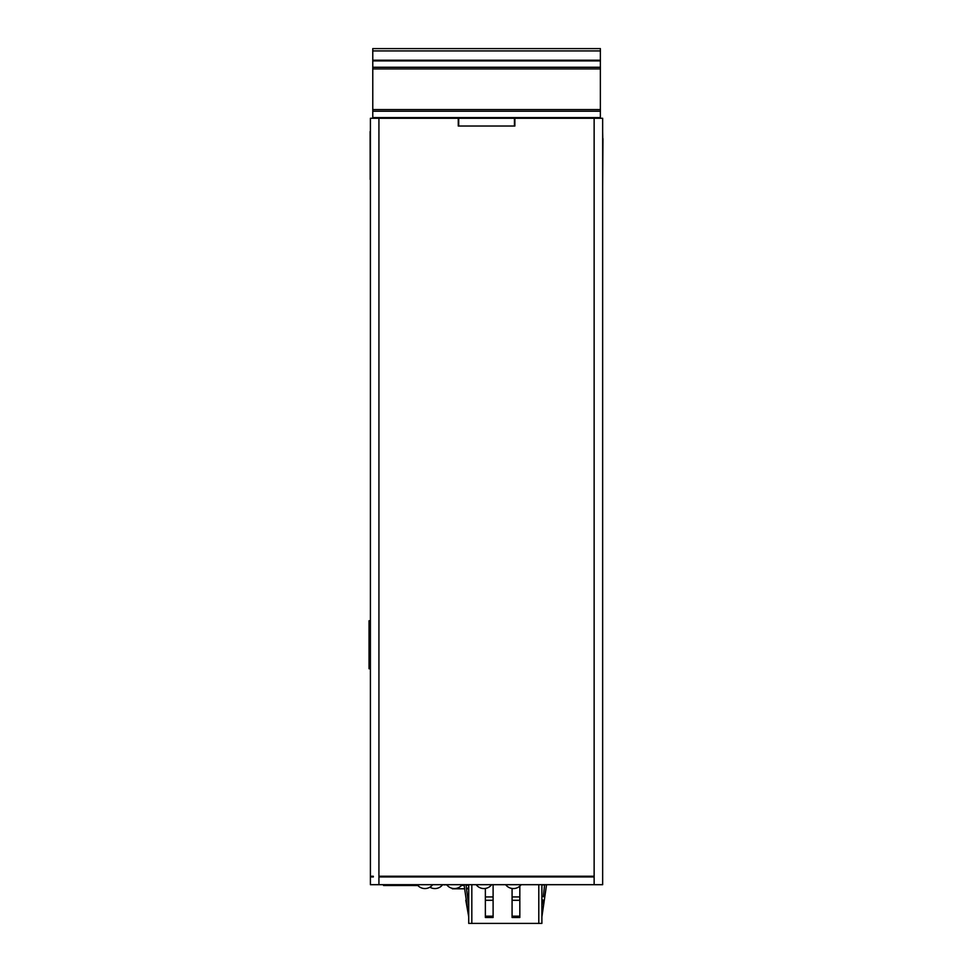 <?xml version="1.0" encoding="UTF-8"?>
<svg xmlns="http://www.w3.org/2000/svg" width="972" height="972" viewBox="0 0 972 972"><rect width="100%" height="100%" fill="white"/><g stroke="black" fill="none" stroke-linecap="round" stroke-linejoin="round"><path stroke-width="1.46" d="M458.699 126.02L514.868 126.02L458.699 126.02L458.699 118.28L370.405 118.28L370.405 884.69L602.652 884.69L602.652 118.28L514.443 118.28L514.443 126.02M458.699 118.28L514.443 118.28M444.872 884.69L446.841 884.909M461.979 884.909L464.081 884.909M466.025 884.909L468.723 884.909M541.89 884.909L544.587 884.909M444.872 884.909L442.552 884.69M461.566 885.395L464.13 885.395M466.074 885.395L468.018 884.909M468.018 885.395C468.018 889.89 468.018 889.89 468.018 885.395M600.368 118.28L600.368 48.6L372.774 48.6L372.774 118.28M372.774 60.215L600.368 60.215M372.774 48.6L600.368 48.6L372.774 48.6M383.563 885.504L417.863 885.516L383.563 885.504L383.563 884.727L417.195 884.727A9.671 9.671 0 0 0 432.649 884.69M370.405 295.622L370.405 343.614M369.81 644.764L369.81 620.768L369.044 620.768L369.044 668.76L369.81 668.76L369.81 644.764M370.405 131.499L370.174 179.492L370.125 131.499M602.652 131.499L602.786 138.595M602.956 138.607L602.652 186.588M541.89 884.69L541.89 923.4L468.723 923.4L468.723 884.69M466.001 884.69L468.723 905.673M468.723 917.495A7.74 7.74 0 0 0 468.613 916.159L464.057 884.69M468.613 916.159L465.807 900.291L468.613 916.159M485.368 917.495L485.368 916.159L493.108 916.159L493.108 917.495L485.368 917.495M485.368 888.444L485.368 916.159M493.108 916.159L493.108 884.69M512.074 917.495L512.074 916.159L519.826 916.159L519.826 917.495L512.074 917.495M512.074 888.469L512.074 916.159M519.826 916.159L519.826 886.124M541.89 905.673L542.898 899.951M541.999 916.159L546.556 884.69M544.612 884.69L543.348 896.743M505.659 884.69A9.671 9.671 0 0 0 521.138 884.69M476.159 884.69A9.671 9.671 0 0 0 491.638 884.69M446.658 884.69A9.671 9.671 0 0 0 462.15 884.69M429.903 887.181A9.671 9.671 0 0 0 442.552 884.812M468.723 887.533A9.671 9.671 0 0 1 468.018 887.861M594.135 118.28L594.135 876.951L378.922 876.951L378.922 884.69M370.405 126.081L370.405 868.494M373.321 876.246L370.405 876.246L373.321 876.246L373.321 876.951L370.405 876.951L373.321 876.951M594.135 876.234L378.922 876.234L378.922 876.951M514.868 126.02L514.868 118.28M458.262 118.28L458.262 126.02M600.368 117.6L372.774 117.6M372.774 109.569L600.368 109.569M600.368 68.915L372.774 68.915M600.368 111.209L372.774 111.209M600.368 67.275L372.774 67.275M372.774 60.896L600.368 60.896M600.368 50.921L372.774 50.921M471.821 923.4L471.821 884.69M538.792 923.4L538.792 884.69M493.108 900.291L485.368 900.291M519.826 900.291L512.074 900.291M485.368 896.937L493.108 896.937M512.074 896.937L519.826 896.937M594.135 876.951L594.135 884.69M378.922 118.28L378.922 876.234M468.018 888.785L466.426 888.785M464.482 888.785L452.308 888.785M370.405 667.74L369.81 668.76M370.405 621.801L369.81 620.768"/></g></svg>
